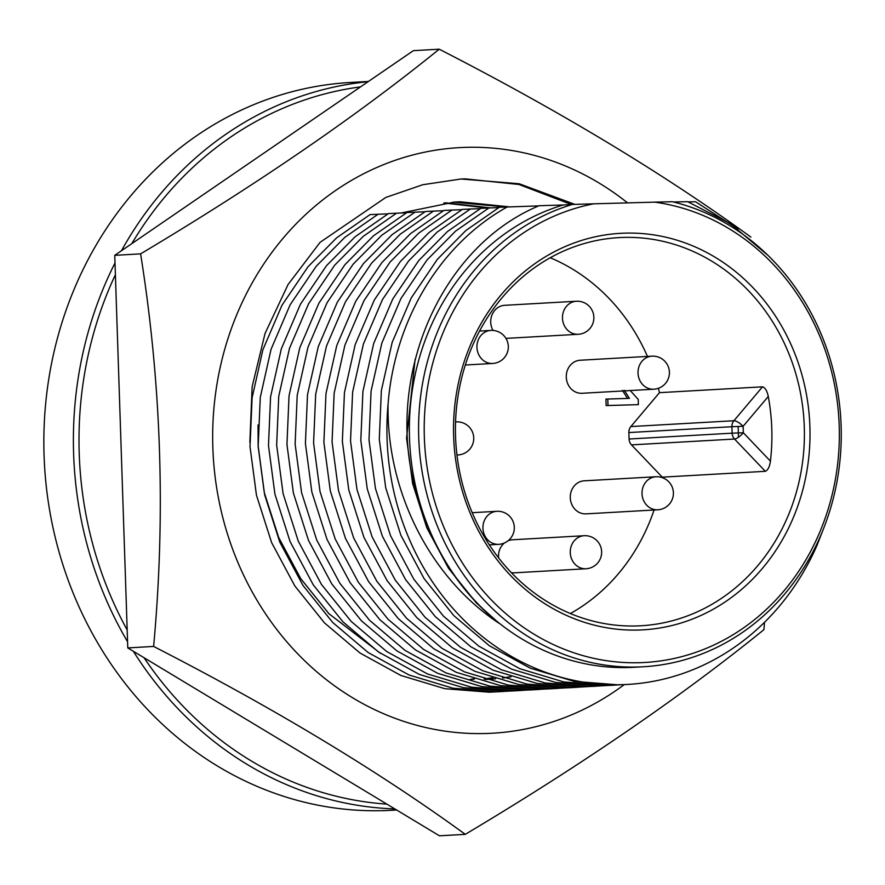 <?xml version="1.0" encoding="UTF-8"?>
<svg xmlns="http://www.w3.org/2000/svg" width="885" height="885" viewBox="0 0 885 885"><rect width="100%" height="100%" fill="white"/><g stroke="black" fill="none" stroke-linecap="round" stroke-linejoin="round"><path stroke-width="1.33" d="M504.406 542.981A16.55 14.846 86.8 0 0 498.509 556.709A16.55 14.846 86.8 0 0 498.576 557.827M511.397 572.672A16.55 14.846 86.8 0 0 514.296 572.827L586.036 568.756A16.55 16.55 0 0 0 601.634 551.543A16.55 16.55 0 0 0 584.166 535.713A16.55 14.846 86.8 0 0 570.261 552.649A16.55 14.846 86.8 0 0 586.036 568.756M636.359 625.961A194.39 174.422 -93.2 0 1 455.653 439.026A194.39 174.422 -93.2 0 1 618.914 237.611A194.39 174.422 -93.2 0 1 623.471 237.412A194.39 174.422 -93.2 0 1 804.188 424.358A194.39 174.422 -93.2 0 1 640.928 625.772A194.39 174.422 -93.2 0 1 636.359 625.961M638.35 630.043A198.583 178.184 -93.2 0 1 453.64 436.482A198.583 178.184 -93.2 0 1 625.186 233.131A198.583 178.184 -93.2 0 1 809.897 426.692A198.583 178.184 -93.2 0 1 638.35 630.043M653.805 389.212L582.053 393.283A16.55 14.846 -93.2 0 1 566.278 377.165A16.55 14.846 -93.2 0 1 580.184 360.239L651.935 356.168A16.55 14.846 -93.2 0 0 638.019 373.094A16.55 14.846 -93.2 0 0 653.418 389.223A16.55 14.846 -93.2 0 0 653.805 389.212A16.55 16.55 0 0 0 669.392 371.755A16.55 16.55 0 0 0 651.935 356.168M115.393 274.682A360.295 323.279 86.8 0 0 79.219 453.474A360.295 323.279 86.8 0 0 127.174 629.965M144.067 657.732A360.295 323.279 86.8 0 0 386.889 804.122M115.006 262.967A364.487 327.041 86.8 0 0 73.61 453.684A364.487 327.041 86.8 0 0 127.573 641.78M133.336 651.26A364.487 327.041 86.8 0 0 394.821 808.912M368.47 81.442L350.372 82.471A364.487 327.041 86.8 0 0 44.25 460.123A364.487 327.041 86.8 0 0 383.094 810.638A364.487 327.041 86.8 0 0 391.646 810.284L396.624 809.996M657.809 509.793L586.058 513.864A16.55 14.846 -93.2 0 1 570.283 497.746A16.55 14.846 -93.2 0 1 584.188 480.82L655.929 476.749A16.55 14.846 -93.2 0 0 642.023 493.675A16.55 14.846 -93.2 0 0 657.411 509.804A16.55 14.846 -93.2 0 0 657.809 509.793A16.55 16.55 0 0 0 673.385 492.337A16.55 16.55 0 0 0 655.929 476.749M492.978 330.437A16.55 14.846 -93.2 0 1 490.733 322.251A16.55 14.846 -93.2 0 1 504.638 305.314L576.389 301.243A16.55 14.846 -93.2 0 0 562.473 318.18A16.55 14.846 -93.2 0 0 577.872 334.309A16.55 14.846 -93.2 0 0 578.259 334.287L506.519 338.358A16.55 14.846 -93.2 0 1 505.943 338.38M570.383 613.537A194.39 174.422 86.8 0 0 654.07 510.003M662.201 477.601A194.39 174.422 86.8 0 0 662.279 477.159L765.326 471.307C767.926 470.212 769.629 466.815 770.426 461.151A194.39 174.422 86.8 0 0 768.28 396.469C767.118 390.871 765.193 387.652 762.516 386.822L659.469 392.663A194.39 174.422 86.8 0 0 658.396 388.283M647.444 356.423A194.39 174.422 86.8 0 0 550.204 257.745M584.554 535.702A16.55 14.846 86.8 0 0 584.166 535.713L512.415 539.784A16.55 14.846 86.8 0 0 508.067 540.768M630.275 390.539L638.229 399.423L638.395 404.644L606.148 405.584L605.937 399.08L629.423 398.372L624.268 390.263M627.576 398.482L622.42 390.362M662.279 477.159L631.47 444.878L734.517 439.037A8.374 7.522 -93.2 0 1 732.127 433.174L743.334 432.754A8.374 2.544 136.3 0 1 734.517 439.037L765.326 471.307M629.08 439.015L628.859 432.555L731.906 426.714L732.127 433.174L629.08 439.015A8.374 7.522 86.8 0 0 631.47 444.878M762.516 386.822L733.919 420.729A8.374 2.688 40.1 0 1 743.123 426.293L731.906 426.714A8.374 7.522 -93.2 0 1 733.919 420.729L630.861 426.57A8.374 7.522 86.8 0 0 628.859 432.555M630.861 426.57L659.469 392.663M654.679 202.145L593.68 203.816A231.262 207.499 86.8 0 0 461.594 561.643A231.262 207.499 86.8 0 0 810.251 552.052A231.262 207.499 86.8 0 0 654.679 202.145L672.368 201.714A235.454 211.261 86.8 0 1 840.75 450.93A235.454 211.261 86.8 0 1 643.251 666.77L634.014 667.29A235.454 211.261 86.8 0 1 412.377 469.094A235.454 211.261 86.8 0 1 563.07 204.988L539.12 205.729C435.973 248.563 379.3 388.714 420.419 505.457A235.62 211.415 86.8 0 0 498.996 623.239C429.59 577.462 386.424 490.854 388.072 404.091A252.214 226.294 86.8 0 0 627.576 684.437A252.214 226.294 86.8 0 0 816.678 546.134L823.05 529.916M606.148 405.584L607.995 405.485L607.785 398.969M638.395 404.644L607.995 405.485M593.68 203.816L572.296 204.457A235.454 211.261 86.8 0 0 421.614 468.574A235.454 211.261 86.8 0 0 643.251 666.77M767.837 255.245L730.379 223.717L687.656 201.68L673.529 201.99M738.057 229.093L695.499 201.725L688.209 201.891M387.995 213.849L370.041 214.612L336.665 237.799L308.057 266.706L281.972 305.236L262.878 349.763L252.103 397.841L250.012 446.626L256.451 495.18L271.595 542.538L294.793 585.903L324.496 622.896L360.007 653.019L400.861 675.454L444.79 688.685L489.228 692.203L503.388 691.484M406.469 212.798L388.515 213.562L355.139 236.749L326.521 265.655L300.446 304.186L281.353 348.712L270.567 396.79L268.487 445.575L274.925 494.129L290.059 541.498L313.257 584.852L342.96 621.856L378.481 651.968L419.324 674.414L463.264 687.634L507.691 691.152L513.654 690.897M424.933 211.758L406.978 212.511L373.603 235.698L344.995 264.615L318.91 303.146L299.816 347.661L289.041 395.739L286.95 444.524L293.389 493.078L308.522 540.447L331.72 583.812L361.434 620.805L396.945 650.917L437.798 673.363L481.728 686.583L526.155 690.101L532.128 689.846M443.396 210.707L425.442 211.471L392.066 234.658L363.458 263.564L337.373 302.095L318.279 346.621L307.504 394.699L305.413 443.485L311.852 492.038L326.996 539.396L350.195 582.761L379.897 619.754L415.419 649.878L456.262 672.312L500.202 685.543L544.629 689.061L550.592 688.807M461.87 209.656L443.916 210.42L410.54 233.607L381.922 262.513L355.847 301.044L336.754 345.57L325.968 393.648L323.888 442.434L330.326 490.987L345.46 538.357L368.658 581.711L398.372 618.715L433.882 648.827L474.725 671.272L518.665 684.492L563.092 688.01L569.055 687.756M480.334 208.617L462.379 209.369L429.004 232.556L400.396 261.473L374.311 300.004L355.217 344.519L344.442 392.597L342.351 441.383L348.79 489.936L363.923 537.306L387.121 580.671L416.835 617.664L452.346 647.776L493.199 670.222L537.129 683.441L581.556 686.959L600.871 685.886M498.797 207.566L480.843 208.329L447.467 231.516L418.859 260.422L392.785 298.953L373.691 343.48L362.905 391.557L360.815 440.343L367.253 488.896L382.397 536.255L405.595 579.62L435.298 616.613L470.82 646.736L511.663 669.171L555.603 682.401L600.03 685.919L619.334 684.846M538.788 205.873L499.317 207.278L465.941 230.465L437.323 259.371L411.248 297.902L392.155 342.429L381.369 390.506L379.289 439.292L385.727 487.845L400.861 535.215L424.059 578.569L453.773 615.573L489.283 645.685L530.126 668.131L574.066 681.35L618.493 684.868L627.576 684.437M572.296 204.457L563.07 204.988M388.072 404.091C394.721 319.208 440.741 243.696 507.492 206.813M498.996 623.239L476.296 602.851L448.507 568.292L426.802 527.781L412.62 483.542L406.569 438.186L415.12 359.188M360.516 86.896A360.295 323.279 86.8 0 0 131.81 243.641M368.083 81.708A364.487 327.041 86.8 0 0 121.488 250.709M489.018 207.864L455.653 231.051L427.035 259.958L400.96 298.488L381.866 343.015L371.08 391.093L369.001 439.878L375.439 488.431L390.573 535.79L413.771 579.155L443.474 616.148L478.995 646.271L519.838 668.706L563.778 681.937L608.205 685.455L614.168 685.2M470.555 208.904L437.179 232.091L408.571 261.009L382.486 299.539L363.392 344.055L352.617 392.132L350.526 440.929L356.965 489.471L372.098 536.841L395.307 580.206L425.01 617.199L460.521 647.311L501.375 669.757L545.304 682.977L589.742 686.494L595.705 686.251M452.091 209.955L418.716 233.142L390.097 262.048L364.023 300.579L344.929 345.106L334.154 393.183L332.063 441.969L338.501 490.522L353.635 537.892L376.833 581.246L406.547 618.25L442.058 648.362L482.9 670.808L526.841 684.028L571.267 687.545L582.407 686.937M433.617 211.006L400.241 234.193L371.634 263.099L345.559 301.63L326.465 346.157L315.68 394.234L313.589 443.02L320.027 491.573L335.172 538.932L358.37 582.297L388.072 619.29L423.594 649.413L464.437 671.848L508.377 685.078L552.804 688.596L563.933 687.988M508.532 691.13L497.403 691.738L452.976 688.22L409.036 674.989L368.193 652.555L332.672 622.443L302.969 585.439L279.771 542.074L264.626 494.715L258.188 446.162L260.279 397.376L271.053 349.298L290.147 304.772L316.233 266.241L344.84 237.335L378.216 214.148M415.153 212.046L381.778 235.233L353.17 264.15L327.085 302.681L307.991 347.197L297.216 395.285L295.125 444.071L301.564 492.613L316.697 539.983L339.895 583.348L369.609 620.341L405.12 650.453L445.974 672.899L489.903 686.118L534.33 689.636L545.47 689.028M738.167 426.448L738.422 437.256M527.006 690.079L515.866 690.687L471.44 687.169L427.499 673.95L386.656 651.504L351.146 621.392L321.432 584.399L298.234 541.034L283.1 493.664L276.662 445.111L278.742 396.325L289.528 348.248L308.622 303.721L334.696 265.19L363.315 236.284L396.69 213.097M508.621 206.78L460.178 201.791L454.636 202.023L401.248 212.964M258.055 424.944L258.154 446.505L264.283 492.558L278.675 537.483L300.712 578.602L328.91 613.692L380.661 653.451M453.009 202.123L505.269 206.935M471.816 679.459L474.471 679.038M490.157 207.831L445.42 202.776M443.794 202.953L486.794 207.986M473.729 678.806L470.178 679.392M484.537 679.171L492.945 677.998M492.193 677.755L484.029 679.016M510.999 676.815A239.227 214.646 -93.2 0 1 502.746 678.043M495.578 678.817A239.227 214.646 -93.2 0 1 489.449 679.26A239.227 214.646 -93.2 0 1 485.445 679.448M510.667 676.704L502.492 677.965M495.423 678.773L488.586 679.315M627.553 202.886A293.267 263.133 86.8 0 0 466.174 147.341A293.267 263.133 86.8 0 0 212.843 447.655A293.267 263.133 86.8 0 0 485.622 733.51A293.267 263.133 86.8 0 0 624.246 684.625M764.54 622.299L763.921 629.666C680.996 696.827 581.445 765.06 465.289 834.345L439.436 835.805L127.772 647.908L114.751 255.334L140.604 253.862C256.385 184.843 355.925 116.621 439.237 49.195C559.353 110.78 663.241 173.405 750.9 237.091M439.237 49.195L413.383 50.655L114.751 255.334M249.858 442.179L252.136 386.701L265.058 333.435L288.045 284.561L320.082 242.335L385.805 197.443L422.809 184.722L461.074 179.002L519.174 183.748L574.885 204.38M571.345 204.512L519.064 184.5L465.189 178.858L460.034 179.058M465.289 834.345C378.028 770.89 274.14 708.265 153.625 646.437L127.772 647.908M153.625 646.437C165.716 514.904 161.38 384.046 140.604 253.862M482.933 528.223A16.55 14.846 86.8 0 0 498.321 544.352A16.55 14.846 86.8 0 0 498.72 544.341A16.55 16.55 0 0 0 514.296 526.885A16.55 16.55 0 0 0 496.839 511.298A16.55 14.846 86.8 0 0 482.933 528.223M456.959 455.001L458.131 454.934A16.55 14.846 -93.2 0 1 456.959 454.945M465.3 365.018L492.713 363.458A16.55 14.846 -93.2 0 1 476.938 347.351A16.55 14.846 -93.2 0 1 490.843 330.415A16.55 14.846 -93.2 0 1 491.23 330.404M768.28 396.469L743.123 426.293L743.334 432.754L770.426 461.151M458.131 454.934A16.55 16.55 0 0 0 473.729 437.721A16.55 16.55 0 0 0 456.262 421.891L455.554 421.935A16.55 14.846 -93.2 0 1 456.262 421.891A16.55 14.846 -93.2 0 1 456.649 421.868M489.339 544.872L498.72 544.341M479.548 331.056L490.843 330.415A16.55 16.55 0 0 1 508.311 346.245A16.55 16.55 0 0 1 492.713 363.458M578.259 334.287A16.55 16.55 0 0 0 593.846 316.83A16.55 16.55 0 0 0 576.389 301.243M577.263 687.291L569.088 687.756M558.8 688.342L550.614 688.807M540.326 689.382L532.15 689.846M521.862 690.433L513.687 690.897M472.214 512.692L496.839 511.298"/></g></svg>

